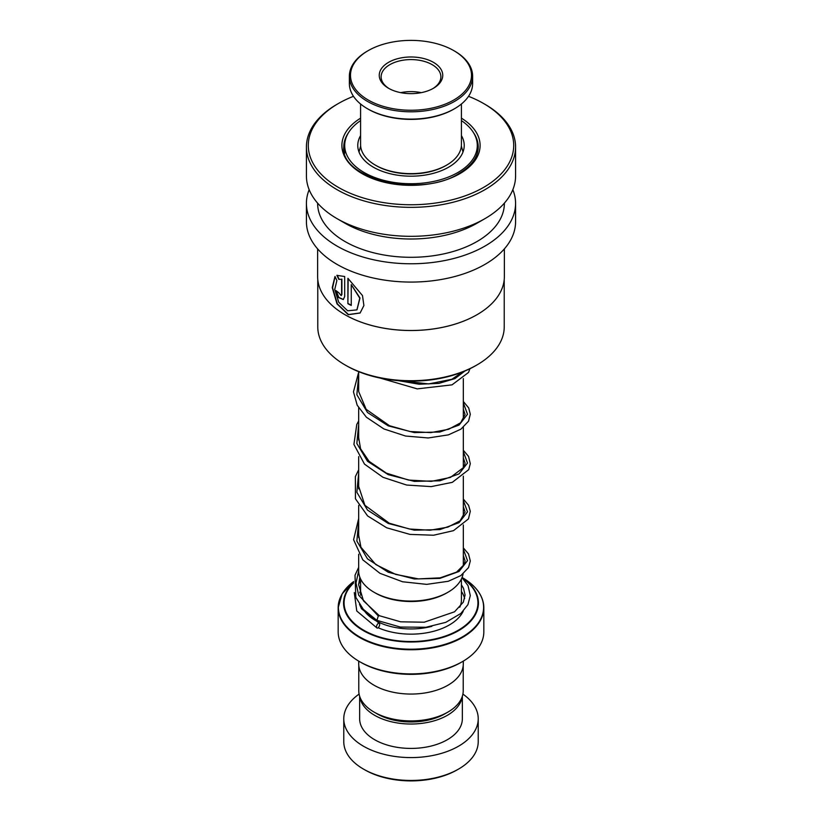 <?xml version="1.0" encoding="UTF-8"?>
<svg xmlns="http://www.w3.org/2000/svg" width="822" height="822" viewBox="0 0 822 822"><rect width="100%" height="100%" fill="white"/><g stroke="black" fill="none" stroke-linecap="round" stroke-linejoin="round"><path stroke-width="1.23" d="M463.218 665.491L463.218 690.778A52.218 30.147 180 0 1 447.918 712.088L444.805 713.886A47.81 27.599 180 0 1 377.195 713.886L374.082 712.088A52.218 30.147 180 0 1 358.782 690.778L358.782 665.491M447.918 712.088A52.218 30.147 180 0 1 374.082 712.088L377.195 713.886M448 592.23L446.685 592.991A50.461 29.14 180 0 1 375.315 592.991L374 592.23A52.331 30.209 0 0 0 448 592.23A52.331 30.209 0 0 0 463.053 573.962M480.531 595.2A72.829 42.045 180 0 1 483.829 607.715C483.5 595.96 476.339 585.932 462.344 577.64L462.344 577.64A72.613 41.922 0 0 1 462.344 636.927A72.613 41.922 0 0 1 359.656 636.927A72.613 41.922 0 0 1 353.614 581.596M462.498 661.587L461.183 662.347A70.959 40.966 180 0 1 360.817 662.347L359.502 661.587A72.829 42.045 0 0 0 462.498 661.587A72.829 42.045 0 0 0 483.829 631.851L483.829 607.715A72.829 42.045 180 0 1 438.876 646.554A72.829 42.045 180 0 1 359.502 637.44A72.829 42.045 180 0 1 338.171 607.715A72.829 42.045 180 0 1 341.469 595.2M463.289 661.124L463.289 663.878A52.289 30.188 180 0 1 431.005 691.764A52.289 30.188 180 0 1 374.031 685.219A52.289 30.188 180 0 1 358.711 663.878L358.711 661.124M360.817 662.347L359.502 661.587A72.829 42.045 0 0 1 338.171 631.851L338.171 607.715L342.158 593.854L353.614 581.586M358.669 554.203L358.669 570.869A52.331 30.209 0 0 0 374 592.23L375.315 592.991M458.542 769.084L457.217 769.844A65.359 37.74 180 0 1 364.783 769.844L363.458 769.084A67.229 38.819 0 0 0 458.542 769.084A67.229 38.819 0 0 0 478.229 741.639L478.229 718.767A67.229 38.819 0 0 0 462.899 694.097M359.8 696.696A51.354 29.654 0 0 0 374.688 715.335A51.354 29.654 0 0 0 428.776 722.189A51.354 29.654 0 0 0 462.2 696.696M359.646 696.224L359.646 718.767A51.354 29.654 0 0 0 374.688 739.738A51.354 29.654 0 0 0 430.656 746.16A51.354 29.654 0 0 0 462.354 718.767L462.354 696.224M359.101 694.097A67.229 38.819 0 0 0 343.771 718.767A67.229 38.819 0 0 0 363.458 746.212A67.229 38.819 0 0 0 436.729 754.627A67.229 38.819 0 0 0 478.229 718.767M343.771 718.767L343.771 741.639A67.229 38.819 0 0 0 363.458 769.084L364.783 769.844M360.581 135.62A53.224 30.733 0 0 0 357.776 145.453A53.224 30.733 0 0 0 364.588 160.495A53.224 30.733 0 0 0 424.471 175.178A53.224 30.733 0 0 0 464.225 145.453A53.224 30.733 0 0 0 461.419 135.62M360.581 120.598A66.294 38.274 0 0 0 344.706 145.453A66.294 38.274 0 0 0 353.193 164.184A66.294 38.274 0 0 0 427.769 182.484A66.294 38.274 0 0 0 477.294 145.453A66.294 38.274 0 0 0 468.807 126.711A66.294 38.274 0 0 0 461.419 120.598M446.654 165.119L445.863 165.582A49.299 28.462 180 0 1 429.228 171.901A49.299 28.462 180 0 1 376.137 165.582L375.346 165.119A50.419 29.109 0 0 0 429.639 171.582A50.419 29.109 0 0 0 446.654 165.119A50.419 29.109 0 0 0 461.419 144.538L461.419 104.004M433.369 107.774A60.509 34.935 0 0 0 453.785 50.615A60.509 34.935 0 0 0 388.631 42.857A60.509 34.935 0 0 0 368.215 50.615A60.509 34.935 0 0 0 360.457 94.52A60.509 34.935 0 0 0 433.369 107.774M453.785 50.615L454.576 51.067A61.629 35.582 180 0 1 472.629 76.23A61.629 35.582 180 0 1 433.78 109.285A61.629 35.582 180 0 1 349.371 76.23A61.629 35.582 180 0 1 367.424 51.067L368.215 50.615M454.576 108.699L453.785 109.162A60.509 34.935 180 0 1 433.369 116.919A60.509 34.935 180 0 1 368.215 109.162L367.424 108.699A61.629 35.582 0 0 0 433.78 116.601A61.629 35.582 0 0 0 454.576 108.699A61.629 35.582 0 0 0 472.629 83.546L472.629 76.23M422.734 92.341A31.75 18.331 180 0 1 388.549 88.273A31.75 18.331 180 0 1 399.266 58.28A31.75 18.331 180 0 1 437.52 65.236A31.75 18.331 180 0 1 433.451 88.273A31.75 18.331 180 0 1 422.734 92.341M432.773 88.653A29.88 17.252 0 0 0 440.88 76.836A29.88 17.252 0 0 0 399.954 60.807A29.88 17.252 0 0 0 381.12 76.836A29.88 17.252 0 0 0 389.227 88.653M360.581 104.004L360.581 144.538A50.419 29.109 0 0 0 375.346 165.119M349.371 76.23L349.371 83.546A61.629 35.582 0 0 0 367.424 108.699M421.265 92.66A29.88 17.252 0 0 0 400.735 92.66M504.225 279.634L504.225 326.899A93.225 53.82 180 0 1 476.924 364.958L475.599 365.718A91.355 52.742 180 0 1 346.401 365.718L345.076 364.958A93.225 53.82 180 0 1 317.775 326.899L317.775 279.634M475.599 365.718L476.924 364.958A93.225 53.82 180 0 1 476.914 364.958A93.225 53.82 180 0 1 345.076 364.958M504.369 248.881L504.369 276.582A93.369 53.913 180 0 1 477.027 314.703L476.914 314.764A93.225 53.82 180 0 1 476.914 314.764A93.225 53.82 180 0 1 345.076 314.764A93.225 53.82 180 0 1 345.024 314.734M476.924 314.764L477.027 314.703A93.369 53.913 180 0 1 344.973 314.703A93.369 53.913 180 0 1 317.631 276.582L317.631 248.881M334.996 276.48L332.242 287.618L337.02 303.863L348.251 314.713L360.098 313.028L363.899 305.517L362.481 295.55L347.901 278.298L347.901 303.729A93.369 53.913 180 0 0 351.261 305.424L351.261 284.618L359.779 298.17L356.902 309.884L347.644 310.798L338.726 302.229L334.729 289.519L336.886 280.549L334.996 276.48M338.839 279.398L341.613 279.254L341.613 294.595L341.151 295.622L338.705 292.642A93.369 53.913 180 0 1 335.972 290.608L338.489 297.533L343.298 299.547L344.685 296.475L344.685 276.511L336.866 275.36L338.839 279.398L341.613 279.254M512.836 189.666A104.579 60.376 180 0 1 515.579 203.394A104.579 60.376 180 0 1 484.949 246.086A104.579 60.376 180 0 1 370.979 259.177A104.579 60.376 180 0 1 306.421 203.394A104.579 60.376 180 0 1 309.164 189.666M515.579 203.394L515.579 221.693A104.579 60.376 180 0 1 484.949 264.386A104.579 60.376 180 0 1 370.979 277.476A104.579 60.376 180 0 1 306.421 221.693L306.421 203.394M468.519 96.318A102.709 59.297 180 0 1 483.624 103.521L484.949 104.281A104.579 60.376 180 0 1 515.579 146.974L515.579 175.949A104.579 60.376 180 0 1 484.949 218.642L477.027 223.214A93.369 53.913 180 0 1 344.973 223.214L337.051 218.642A104.579 60.376 180 0 1 306.421 175.949L306.421 146.974A104.579 60.376 180 0 1 337.051 104.281L338.376 103.521A102.709 59.297 180 0 1 353.481 96.318M504.369 203.137L504.369 203.394A93.369 53.913 180 0 1 477.027 241.514A93.369 53.913 180 0 1 375.264 253.197A93.369 53.913 180 0 1 317.631 203.394L317.631 203.137M477.027 223.214L484.949 218.642A104.579 60.376 180 0 1 337.051 218.642M515.579 146.974A104.579 60.376 180 0 1 484.949 189.666A104.579 60.376 180 0 1 370.979 202.757A104.579 60.376 180 0 1 306.421 146.974M483.624 103.521A102.709 59.297 180 0 1 483.624 187.385A102.709 59.297 180 0 1 338.376 187.385A102.709 59.297 180 0 1 338.376 103.521L337.051 104.281M341.89 279.11L341.89 294.451L341.284 295.54M336.311 290.875L338.798 297.42L343.421 299.465M337.164 275.236L339.137 279.254M335.057 276.613L332.581 287.823L337.4 303.893L348.497 314.549L360.2 312.935M348.158 278.473L347.901 303.729M351.261 305.147A92.999 53.697 180 0 1 348.158 303.565M356.995 309.802L359.995 298.006L351.261 284.618M461.995 577.64L468.037 585.644L470.297 595.601L467.934 604.643L460.875 613.459L445.781 622.346L426.032 627.258L400.355 627.063L376.908 620.353L378.305 615.976L379.404 615.75M378.099 627.782A2.61 1.295 113.7 0 0 379.569 625.316A2.61 1.295 113.7 0 0 379.189 623.271A2.61 1.295 113.7 0 0 378.099 623.508A2.61 1.295 113.7 0 0 376.64 625.974A2.61 1.295 113.7 0 0 377.021 628.018A2.61 1.295 113.7 0 0 378.099 627.782M461.419 578.955L461.419 599.834A50.419 29.109 180 0 1 459.755 607.242M431.848 626.343A50.419 29.109 180 0 1 375.346 620.415A50.419 29.109 180 0 1 363.365 609.379M359.748 592.775A54.16 31.267 180 0 1 360.581 591.47M462.015 577.589A67.445 38.942 180 0 1 456.94 631.573A67.445 38.942 180 0 1 363.303 630.597A67.445 38.942 180 0 1 353.511 582.706M353.481 583.147A66.921 38.634 0 0 0 363.684 630.207A66.921 38.634 0 0 0 455.912 631.532A66.921 38.634 0 0 0 462.786 578.411M461.419 591.47A54.16 31.267 180 0 1 464.646 598.601M463.187 611.239A54.16 31.267 180 0 1 378.151 627.741M473.441 132.589A67.229 38.819 180 0 1 478.229 146.974C478.085 157.043 471.653 165.91 458.923 173.565C420.299 198.698 339.979 178.744 343.771 146.974A67.229 38.819 180 0 1 348.559 132.589M461.419 118.173A69.099 39.888 180 0 1 459.858 173.658A69.099 39.888 180 0 1 362.944 174.12A69.099 39.888 180 0 1 360.581 118.173M378.305 615.976L358.669 595.2L356.018 583.014L358.669 570.817M463.331 549.219L467.502 560.645L459.046 571.475L439.873 578.39L414.339 578.965L388.251 572.246L367.516 558.878L356.851 541.082L358.669 522.021M463.331 500.423L467.502 511.859L459.036 522.679L439.873 529.594L414.339 530.18L388.251 523.45L367.516 510.092L356.851 492.286L358.669 473.225M463.331 451.627L467.502 463.063L459.046 473.893L439.873 480.798L414.339 481.384L388.251 474.654L367.516 461.296L356.851 443.49L358.669 424.429M463.331 402.842L467.502 414.267L459.046 425.097L439.873 432.012L414.339 432.588L388.251 425.868L367.516 412.51L356.851 394.704L358.669 375.644M464.944 370.989L454.915 378.613L438.907 383.381L419.138 384.223L398.331 380.658M463.331 378.562L463.331 419.713M463.331 427.358L463.331 468.499M463.331 476.154L463.331 517.295M463.331 524.939L463.331 566.091M463.002 151.988L461.348 146.069M360.653 146.069L358.998 151.988M358.669 371.657L358.669 391.262M358.669 407.825L358.669 440.027M358.669 456.621L358.669 488.864M358.669 505.407L358.669 537.619M360.581 578.955L360.581 595.159M477.294 145.453L477.294 153.241M344.706 145.453L344.706 153.241M379.353 615.709L363.488 600.841L358.639 584.781L359.851 577.26M463.331 555.487L465.077 560.779L464.225 564.498L456.529 572.133L440.15 577.845L418.48 578.904L395.608 574.383L375.788 564.56L360.94 547.257L358.669 535.163M463.331 506.701L465.077 511.972L460.073 520.85L447.815 527.149L430.009 530.231L409.438 529.008L389.258 523.203L364.896 505.294L358.669 486.336M463.331 457.905L465.077 463.115L464.163 467.05L450.425 477.448L431.273 481.363L408.513 480.058L386.412 473.143L369.099 461.348L360.55 448.73L358.669 437.592M463.331 409.109L465.077 414.514L460.639 422.775L448.637 429.29L430.81 432.608L410.003 431.519L389.525 425.734L366.16 409.325L358.68 391.539L358.669 388.765M462.56 371.965L451.874 379.281L428.724 383.925L400.982 380.853M379.291 615.688L400.643 621.812L424.173 622.213L454.535 611.804L463.32 602.166L465.077 595.015L463.505 588.285L461.419 584.832M360.581 590.679L359.728 592.703M359.502 604.324L361.485 608.701L379.189 623.271M360.581 581.411L358.68 583.774M354.282 592.57L356.769 610.993L377.021 628.018M376.805 620.291L363.314 609.328L355.834 597.358L355.001 575.277L358.669 567.375M463.331 547.842L468.519 553.977L470.307 560.943L468.53 567.591L460.854 575.585L448.288 581.277L426.69 584.37L402.523 581.76L379.97 573.324L362.821 559.864L353.583 539.694L358.669 518.579M463.331 499.046L468.571 505.273L470.287 511.274L468.478 518.888L453.508 530.652L433.564 535.225L409.973 534.403L386.689 527.796L367.598 515.928L355.433 498.759L355.371 476.606L358.669 469.794M463.331 450.261L468.53 456.395L470.297 463.68L468.715 469.65L452.295 482.339L431.19 486.614L406.623 485.042L382.98 477.294L364.485 464.111L353.912 444.414L356.779 424.45L358.669 420.998M463.331 401.465L468.694 407.938L470.307 414.226L468.54 421.193L460.895 429.176L448.391 434.869L428.231 437.962L405.575 436.04L383.884 428.94L366.376 417.216L357.2 405.215L353.46 391.837L358.669 372.212M469.948 368.718L468.499 372.469L452.038 384.85L417.237 388.878L380.237 378.089"/></g></svg>
